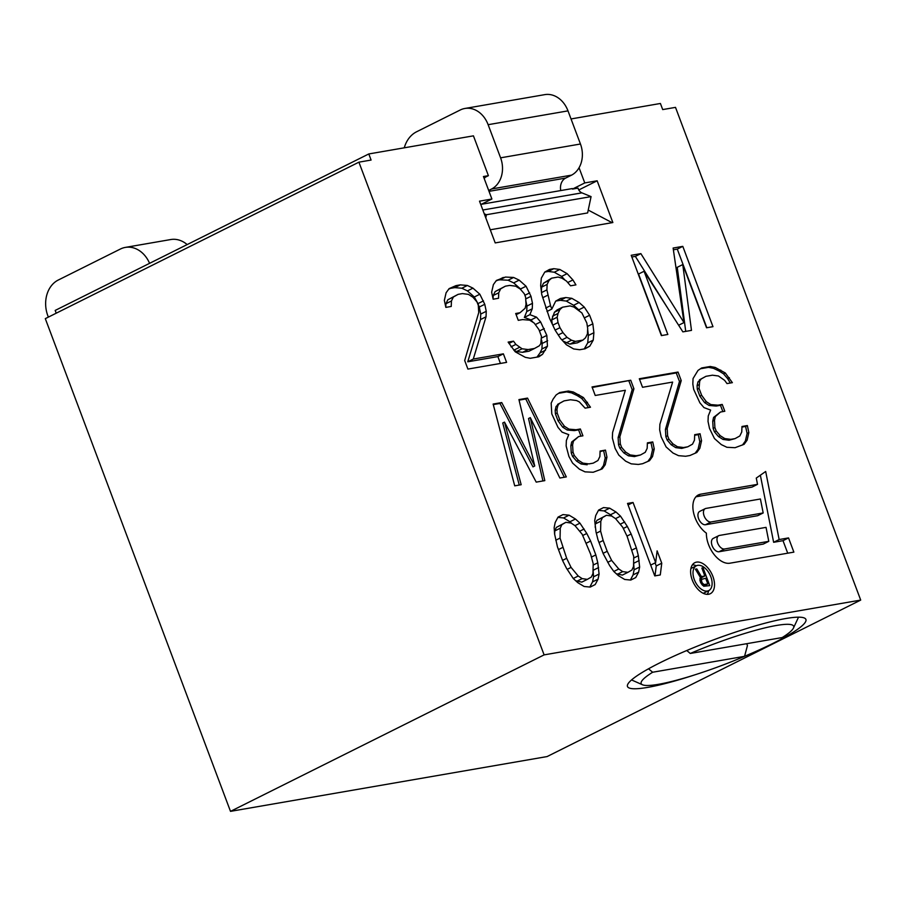 <?xml version="1.0" encoding="UTF-8"?>
<svg xmlns="http://www.w3.org/2000/svg" width="906" height="906" viewBox="0 0 906 906"><rect width="100%" height="100%" fill="white"/><g stroke="black" fill="none" stroke-linecap="round" stroke-linejoin="round"><path stroke-width="1.36" d="M484.178 178.459A6.931 5.527 -99.8 0 0 485.254 177.236L488.402 175.673L483.442 176.523L491.901 199.014L479.512 201.155L495.208 242.91L612.852 222.548L597.156 180.792L584.766 182.933L579.059 167.746M584.766 182.933L572.456 189.082A6.931 5.527 80.2 0 1 572.332 188.561L481.256 204.314M491.901 199.014L480.792 204.552M612.116 222.683L588.232 210.079M597.156 180.792L578.787 189.954M572.456 189.082L578.028 188.12A6.931 5.527 80.2 0 0 581.901 192.853L482.841 209.999M571.04 118.946L660.406 103.477L662.705 109.581L675.502 107.372L860.7 600.089L544.11 654.879L358.912 162.163L371.086 160.056L368.799 153.952L473.43 135.843L488.402 175.673M706.533 327.779L712.977 326.67L682.796 246.364L673.124 248.04L683.973 322.581L640.87 253.623L631.199 255.299L661.38 335.594L667.835 334.473L644.075 271.268L682.875 331.868L691.482 330.384L682.762 264.563L706.533 327.779M566.465 281.053L570.542 285.809L575.922 284.88L572.92 279.943L567.122 273.657L559.817 269.467L553.804 268.686L549.512 269.433L544.778 272.072L541.324 278.131L540.667 285.515L541.731 294.439L549.648 318.538L555.219 330.316L560.576 338.482L566.375 344.756L573.668 348.957L579.693 349.727L585.061 348.799L589.795 346.16L593.249 340.112L593.894 332.717L592.841 323.804L589.625 315.254L584.268 307.089L579.115 302.525L571.811 298.323L565.797 297.542L560.429 298.482L555.695 301.12L551.811 309.071L550.531 305.65L546.896 289.897L547.122 284.405L549.059 280.43L551.641 278.165L558.096 277.043L561.958 278.199L566.465 281.053M540.61 321.924L536.533 317.168L529.874 314.676L532.252 308.81L532.479 303.317L530.984 296.296L526.058 286.228L519.183 280.135L513.6 277.463L505.435 277.055L496.409 280.441L493.385 284.609L491.652 292.185L493.147 299.207L498.526 298.267L498.753 292.774L500.69 288.799L505.423 286.16L509.716 285.413L515.74 286.194L520.248 289.048L524.325 293.804L525.605 297.225L526.024 304.427L525.163 308.221L519.999 312.751L515.695 313.499L518.266 320.328L522.569 319.591L529.659 320.18L534.166 323.034L538.889 329.501L541.448 336.33L540.791 343.725L539.285 345.809L534.551 348.448L528.107 349.557L522.094 348.787L515.865 344.405L513.509 341.166L508.13 342.106L515.208 351.788L525.299 357.326L530.248 358.289L538.844 356.805L542.501 354.348L547.451 346.217L546.828 335.401L540.61 321.924L535.287 324.575M486.035 316.806L486.25 311.313L484.767 304.291L479.829 294.224L472.966 288.142L467.383 285.469L460.293 284.869L455.99 285.617L449.104 288.629L446.092 292.785L444.359 300.362L445.854 307.383L451.233 306.455L451.448 300.962L453.396 296.987L458.13 294.348L462.422 293.601L468.447 294.382L472.955 297.236L477.032 301.992L478.311 305.413L478.73 312.615L464.687 360.531L467.904 369.082L506.59 362.377L503.385 353.838L473.283 359.048L486.035 316.806L480.508 319.569L467.768 361.8L497.87 356.59L500.44 363.442M501.731 402.558L493.136 404.053L514.721 485.843L521.165 484.721L504.495 422.105L536.216 482.117L544.812 480.633L530.293 417.632L559.863 478.028L566.318 476.907L527.53 398.096L518.934 399.591L534.733 466.001L501.731 402.558L499.976 403.442L532.977 466.873L534.733 466.001M606.963 457.134L605.468 450.112L600.1 451.052L599.874 456.545L597.926 460.52L593.203 463.159L588.9 463.906L582.886 463.125L578.379 460.271L574.302 455.514L573.011 452.094L572.592 444.891L573.464 441.097L578.628 436.567L582.92 435.82L580.361 428.991L576.057 429.738L568.968 429.138L564.461 426.284L559.738 419.818L557.167 412.989L556.964 409.387L557.824 405.594L559.33 403.51L564.064 400.871L570.508 399.761L576.533 400.543L579.319 401.879L585.117 408.153L590.486 407.224L583.407 397.53L573.317 391.992L568.379 391.03L559.783 392.513L556.125 394.971L553.102 399.127L551.165 403.102L551.788 413.917L558.005 427.394L562.082 432.151L568.741 434.642L566.363 440.509L566.148 446.001L568.923 456.443L572.569 463.091L579.432 469.183L585.016 471.856L593.181 472.264L602.218 468.878L605.231 464.721L606.963 457.134L605.208 458.017L603.475 465.593L600.576 469.591M633.928 388.787L630.723 380.237L592.026 386.941L595.231 395.48L625.333 390.271L612.592 432.513L612.365 438.006L615.14 448.447L618.787 455.095L625.661 461.177L631.244 463.849L638.334 464.45L642.626 463.702L649.511 460.69L652.524 456.533L654.257 448.957L652.762 441.935L647.394 442.864L647.167 448.357L645.231 452.332L640.497 454.971L636.193 455.718L630.18 454.937L625.672 452.083L621.595 447.326L620.304 443.906L619.885 436.703L633.928 388.787L632.173 389.659L618.13 437.575L618.549 444.789L619.84 448.198L623.917 452.955L628.424 455.82L634.438 456.59L640.497 454.971M639.319 378.753L642.535 387.292L672.626 382.083L659.885 424.325L659.659 429.818L661.154 436.839L666.08 446.907L672.954 453L678.537 455.673L685.627 456.262L689.93 455.514L696.805 452.502L699.828 448.345L701.55 440.769L700.066 433.748L694.687 434.676L694.46 440.18L692.524 444.155L687.79 446.794L683.486 447.53L677.473 446.76L672.965 443.895L668.888 439.138L667.609 435.729L667.19 428.515L681.233 380.599L678.016 372.06L639.319 378.753M724.641 380.361L726.997 383.589L732.376 382.66L725.298 372.966L715.208 367.44L710.259 366.477L701.663 367.961L698.005 370.418L693.056 378.549L692.83 384.053L693.679 389.365L699.896 402.842L703.973 407.598L710.632 410.078L708.254 415.956L708.028 421.449L709.523 428.47L714.449 438.538L721.323 444.62L726.906 447.292L735.072 447.7L744.109 444.325L747.122 440.157L748.854 432.581L747.359 425.56L741.98 426.488L741.754 431.992L739.817 435.967L735.083 438.606L730.791 439.342L724.766 438.572L720.259 435.707L716.182 430.962L714.902 427.541L714.483 420.339L715.344 416.545L720.508 412.015L724.811 411.267L722.241 404.438L717.948 405.175L710.848 404.586L706.34 401.732L701.629 395.265L699.058 388.425L699.715 381.041L701.221 378.957L705.955 376.318L712.399 375.197L718.413 375.979L724.641 380.361M554.619 534.11L557.417 546.771L562.637 560.644L566.454 568.198L573.272 578.515L577.779 582.66L584.132 586.488L590.236 587.077L595.185 584.574L598.062 579.149L599.081 574.042L597.79 562.773L595.82 554.902L590.599 541.029L586.782 533.475L579.953 523.158L575.457 519.013L569.104 515.186L563 514.597L558.039 517.1L555.174 522.524L554.155 527.62L554.619 534.11M596.001 531.879L597.971 539.75L603.192 553.623L609.67 565.65L613.826 571.493L618.334 575.638L624.687 579.466L630.791 580.055L635.74 577.552L638.617 572.128L639.636 567.031L638.345 555.752L636.374 547.881L631.154 534.008L627.337 526.454L620.508 516.137L616.001 511.992L609.659 508.164L603.555 507.575L598.594 510.078L595.729 515.503L594.698 520.61L596.001 531.879M657.122 550.859L655.65 562.615L633.045 502.479L627.518 503.43L654.755 575.91L660.281 574.948L661.754 563.204L657.122 550.859M712.886 576.409A17.327 10.181 63.5 0 0 694.823 562.683A17.327 10.181 63.5 0 0 692.241 579.976A17.327 10.181 63.5 0 0 710.304 593.702A17.327 10.181 63.5 0 0 712.886 576.409M706.386 533.158A22.65 13.318 63.5 0 0 708.526 544.54A22.65 13.318 63.5 0 0 729.896 563.204L793.871 552.128L788.537 537.915L779.149 539.546L765.683 471.482L756.272 478.074L757.518 484.348L700.598 494.2A22.65 13.318 63.5 0 0 698.379 494.925A22.65 13.318 63.5 0 0 695.004 517.53A22.65 13.318 63.5 0 0 706.386 533.158M404.269 147.814A29.932 23.839 80.2 0 1 416.613 131.766L460.508 109.864A25.991 20.713 80.2 0 1 464.88 108.471L544.744 94.643A25.991 20.713 -99.8 0 1 567.994 110.872L580.452 144.009A24.258 19.332 -99.8 0 1 571.595 175.13L565.672 178.074A11.438 9.117 80.2 0 0 560.746 190.566M571.595 175.13L491.72 188.946L488.685 190.464M464.88 108.471A25.991 20.713 80.2 0 1 488.13 124.688L500.588 157.825A24.258 19.332 80.2 0 1 491.72 188.946M368.799 153.952L55.187 310.43L56.217 313.193M358.912 162.163L45.3 318.64L230.498 811.357L547.088 756.567L860.7 600.089M187.157 244.575A27.724 22.095 -99.8 0 0 170.736 239.546L125.334 247.406A27.724 22.095 80.2 0 1 149.581 263.329M48.358 317.111L47.837 315.752A27.724 22.095 80.2 0 1 58.256 280.045L120.407 249.025A27.724 22.095 80.2 0 1 125.334 247.406M544.11 654.879L230.498 811.357M744.573 656.295A95.311 13.386 159.4 0 0 805.91 619.444A95.311 13.386 159.4 0 0 785.695 618.549A95.311 13.386 159.4 0 0 684.347 651.55A95.311 13.386 159.4 0 0 627.484 686.51A95.311 13.386 159.4 0 0 647.699 687.394A95.311 13.386 159.4 0 0 694.449 674.981M648.526 668.787L652.637 672.241L744.562 656.329L747.439 645.57L746.737 643.69M690.27 653.464A81.449 11.438 -20.6 0 1 776.385 625.48A81.449 11.438 -20.6 0 1 793.463 628.051A81.449 11.438 -20.6 0 1 782.206 637.552L690.27 653.464L686.759 650.519M744.562 656.329A81.449 11.438 -20.6 0 1 658.458 684.313A81.449 11.438 -20.6 0 1 642.524 684.789A81.449 11.438 -20.6 0 1 652.637 672.241M484.28 213.839L486.431 214.722L591.074 196.613L587.632 212.933L490.271 229.784M591.074 196.613L581.901 192.853M486.431 214.722L485.786 217.825M682.796 246.364L677.28 249.116L706.827 327.734M673.373 249.796L677.28 249.116M683.973 322.581L678.639 325.243M640.87 253.623L635.355 256.375L668.413 309.286M631.833 256.987L635.355 256.375M644.075 271.268L638.549 274.02L661.674 335.537M682.762 264.563L677.246 267.315L685.729 331.381M572.92 279.943L567.734 282.525M567.122 273.657L561.607 276.421L565.061 280.169M559.817 269.467L554.302 272.219L561.607 276.421M553.804 268.686L548.289 271.438L554.302 272.219M544.823 272.038L548.289 271.438M589.795 346.16L584.223 348.946M593.249 340.112L587.722 342.864L584.279 348.912M593.894 332.717L588.379 335.469L587.722 342.864M592.841 323.804L587.382 326.522M587.632 329.229L588.379 335.469M589.625 315.254L584.766 317.689M584.268 307.089L578.753 309.841L579.262 310.622M579.115 302.525L573.6 305.277L578.753 309.841M571.811 298.323L566.295 301.075L573.6 305.277M565.797 297.542L560.282 300.305L566.295 301.075M555.74 301.086L560.282 300.305M551.811 309.071L546.986 311.471M550.531 305.65L545.706 308.051M547.745 295.209L542.66 297.746M546.896 289.897L541.516 292.581M547.122 284.405L541.595 287.157L541.414 291.755M549.059 280.43L543.543 283.182L541.595 287.157M551.641 278.165L543.543 283.182M552.513 316.205L558.039 313.442L559.976 309.467L562.558 307.202L557.043 309.954L554.461 312.23L551.652 319.988L552.332 324.201M562.909 341.007L569.885 344.133L577.405 342.83L582.932 340.078L575.401 341.381L569.885 344.133M562.558 307.202L570.089 305.9L573.951 307.055L581.89 312.955L586.828 323.023L587.677 328.334L587.45 333.827L585.514 337.802L582.932 340.078M575.401 341.381L571.539 340.226L566.012 342.978M571.539 340.226L567.031 337.36L561.901 339.92M567.031 337.36L562.954 332.615L558.266 334.948M562.954 332.615L559.953 327.678L555.106 330.09M559.953 327.678L558.028 322.547L552.785 325.163M558.028 322.547L557.167 317.236L551.652 319.988M557.167 317.236L558.039 313.442M559.976 309.467L554.461 312.23M529.874 314.676L524.359 317.44L531.018 319.92L536.533 317.168M531.018 319.92L533.124 322.377M532.252 308.81L526.737 311.562L524.359 317.44M532.479 303.317L526.952 306.069L526.737 311.562M530.984 296.296L525.707 298.923M525.808 300.667L526.952 306.069M529.693 292.876L524.88 295.277M526.058 286.228L520.531 288.98L521.154 290.113M519.183 280.135L513.668 282.899L520.531 288.98M513.6 277.463L508.085 280.214L513.668 282.899M505.435 277.055L499.919 279.818L508.085 280.214M503.283 277.429L497.768 280.18L499.919 279.818M496.046 280.939L497.768 280.18M498.753 292.774L493.226 295.526L493.091 298.923M500.69 288.799L495.174 291.551L493.226 295.526M505.423 286.16L495.174 291.551M519.999 312.751L516.137 314.676M534.551 348.448L529.036 351.2L522.592 352.309L528.107 349.557M522.094 348.787L516.567 351.539L522.592 352.309M519.297 347.451L513.827 350.18M513.883 350.248L516.567 351.539M515.865 344.405L511.007 346.828M513.509 341.166L508.945 343.442M542.501 354.348L536.941 357.134M545.514 350.192L539.999 352.944L536.975 357.1M547.451 346.217L541.935 348.969L539.999 352.944M547.677 340.713L542.162 343.465L541.935 348.969M546.828 335.401L541.55 338.04M541.618 340.112L542.162 343.465M544.257 328.572L539.444 330.973M484.767 304.291L479.24 307.043L480.735 314.065L486.25 311.313M480.735 314.065L480.508 319.569M483.476 300.871L477.96 303.635L479.24 307.043M479.829 294.224L474.314 296.987L477.96 303.635M472.966 288.142L467.451 290.894L474.314 296.987M467.383 285.469L461.856 288.221L467.451 290.894M460.293 284.869L454.767 287.632L461.856 288.221M455.99 285.617L450.475 288.368L454.767 287.632M448.753 289.127L450.475 288.368M451.448 300.962L445.933 303.714L445.797 307.111M453.396 296.987L447.87 299.739L445.933 303.714M458.13 294.348L447.87 299.739M503.385 353.838L497.87 356.59M473.283 359.048L467.768 361.8M493.283 404.597L499.976 403.442M504.495 422.105L502.739 422.977L519.263 485.05M530.293 417.632L528.538 418.515L542.932 480.961M527.53 398.096L525.774 398.98L564.302 477.258M519.059 400.135L525.774 398.98M600.066 451.63L605.468 450.112M603.713 450.995L605.208 458.017M593.203 463.159L588.9 463.906M582.886 463.125L581.131 463.997L587.145 464.778M578.379 460.271L576.612 461.143L581.131 463.997M574.302 455.514L572.535 456.386L576.612 461.143M573.011 452.094L571.256 452.977L572.535 456.386M572.592 444.891L570.837 445.763L571.256 452.977M573.464 441.097L571.709 441.981L570.837 445.763M578.628 436.567L571.709 441.981M580.361 428.991L578.594 429.863L580.961 436.16M576.057 429.738L574.302 430.61L578.594 429.863M568.968 429.138L567.213 430.022L574.302 430.61M564.461 426.284L562.694 427.156L567.213 430.022M559.738 419.818L557.983 420.701L562.694 427.156M557.167 412.989L555.412 413.861L557.983 420.701M556.964 409.387L555.197 410.259L555.412 413.861M557.824 405.594L556.069 406.466L555.197 410.259M559.33 403.51L556.069 406.466M564.064 400.871L557.575 404.393M587.484 402.275L585.729 403.159L588.424 407.575M583.407 397.53L581.652 398.402L585.729 403.159M578.9 394.665L577.145 395.548L581.652 398.402M573.317 391.992L571.561 392.876L577.145 395.548M568.379 391.03L566.624 391.902L571.561 392.876M558.628 393.295L566.624 391.902M605.231 464.721L603.475 465.593M592.23 387.474L630.723 380.237M628.968 381.12L632.173 389.659M652.524 456.533L650.768 457.405L647.869 461.414M654.257 448.957L652.501 449.829L650.768 457.405M652.762 441.935L651.006 442.808L652.501 449.829M647.371 443.442L651.006 442.808M636.193 455.718L634.438 456.59M630.18 454.937L628.424 455.82M625.672 452.083L623.917 452.955M621.595 447.326L619.84 448.198M620.304 443.906L618.549 444.789M619.885 436.703L618.13 437.575M699.828 448.345L698.073 449.217L695.162 453.226M701.55 440.769L699.794 441.641L698.073 449.217M700.066 433.748L698.3 434.62L699.794 441.641M694.664 435.254L698.3 434.62M687.79 446.794L681.731 448.413L683.486 447.53M677.473 446.76L675.717 447.632L681.731 448.413M672.965 443.895L671.21 444.767L675.717 447.632M668.888 439.138L667.133 440.022L671.21 444.767M667.609 435.729L665.853 436.601L667.133 440.022M667.19 428.515L665.434 429.399L665.853 436.601M681.233 380.599L679.477 381.471L665.434 429.399M678.016 372.06L676.261 372.932L679.477 381.471M639.523 379.286L676.261 372.932M729.375 377.723L727.62 378.595L730.304 383.023M725.298 372.966L723.543 373.85L727.62 378.595M720.791 370.112L719.036 370.984L723.543 373.85M715.208 367.44L713.452 368.312L719.036 370.984M710.259 366.477L708.503 367.349L713.452 368.312M700.519 368.731L708.503 367.349M747.122 440.157L745.366 441.041L742.467 445.039M748.854 432.581L747.099 433.453L745.366 441.041M747.359 425.56L745.604 426.443L747.099 433.453M741.957 427.066L745.604 426.443M735.083 438.606L729.036 440.225L730.791 439.342M724.766 438.572L723.011 439.444L729.036 440.225M720.259 435.707L718.503 436.59L723.011 439.444M716.182 430.962L714.426 431.834L718.503 436.59M714.902 427.541L713.147 428.413L714.426 431.834M714.483 420.339L712.728 421.211L713.147 428.413M715.344 416.545L713.588 417.417L712.728 421.211M720.508 412.015L713.588 417.417M722.241 404.438L720.485 405.31L722.852 411.607M717.948 405.175L716.182 406.058L720.485 405.31M710.848 404.586L709.092 405.458L716.182 406.058M706.34 401.732L704.585 402.604L709.092 405.458M701.629 395.265L699.862 396.137L704.585 402.604M699.058 388.425L697.303 389.308L699.862 396.137M698.843 384.824L697.088 385.707L697.303 389.308M699.715 381.041L697.96 381.913L697.088 385.707M701.221 378.957L697.96 381.913M705.955 376.318L699.466 379.829M595.185 584.574L590.191 587.065M598.062 579.149L592.535 581.901L589.829 587.031M599.081 574.042L593.566 576.805L592.535 581.901M598.606 567.564L593.09 570.316L593.566 576.805M597.79 562.773L593.147 565.095M595.82 554.902L591.425 557.099M590.599 541.029L586.442 543.102M586.782 533.475L582.751 535.48M584.121 529.013L579.647 531.244M579.953 523.158L574.982 525.639M575.457 519.013L569.931 521.765L571.969 523.645M569.104 515.186L563.589 517.938L569.931 521.765M557.892 517.394L563.589 517.938M562.535 560.372L566.669 558.311L560.055 538.096L560.259 528.209L561.867 524.642L565.899 522.309L556.341 527.405L554.744 530.961L554.665 534.37M575.74 580.78L581.822 582.116L587.337 579.364L582.15 578.617L576.635 581.369M565.899 522.309L571.086 523.056L575.004 525.661L582.173 534.268L590.633 554.155L593.181 563.566L592.977 573.464L591.369 577.02L587.337 579.364M582.15 578.617L578.232 576.012L573.26 578.492M578.232 576.012L571.063 567.405L567.145 569.353M571.063 567.405L566.669 558.311M562.603 547.507L558.47 549.58M560.055 538.096L555.774 540.236M560.259 528.209L554.744 530.961M561.867 524.642L556.341 527.405M635.74 577.552L630.746 580.055M638.617 572.128L633.09 574.891L630.383 580.021M639.636 567.031L634.121 569.783L633.09 574.891M639.16 560.542L633.645 563.294L634.121 569.783M638.345 555.752L633.702 558.073M636.374 547.881L631.98 550.078M631.154 534.008L626.997 536.08M627.337 526.454L623.305 528.458M624.676 521.992L620.202 524.223M620.508 516.137L615.536 518.628M616.001 511.992L610.485 514.744L612.524 516.624M609.659 508.164L604.143 510.916L610.485 514.744M598.447 510.372L604.143 510.916M599.025 542.558L603.158 540.497L600.599 531.086L600.814 521.188L602.422 517.632L606.442 515.288L596.895 520.384L595.299 523.951L595.219 527.349M616.295 573.758L622.377 575.095L627.892 572.343L622.705 571.607L617.19 574.359M606.442 515.288L611.641 516.035L615.559 518.64L622.728 527.258L627.122 536.352L633.736 556.556L633.532 566.443L631.924 570.01L627.892 572.343M622.705 571.607L618.787 568.991L613.815 571.471M618.787 568.991L611.618 560.384L607.7 562.332M611.618 560.384L607.213 551.29L603.079 553.351M607.213 551.29L603.158 540.497M600.599 531.086L596.329 533.215M600.814 521.188L595.299 523.951M602.422 517.632L596.895 520.384M650.689 565.095L655.65 562.615M633.045 502.479L628.085 504.948M661.754 563.204L656.238 565.956L654.993 575.865M655.083 562.898L656.238 565.956M692.433 564.789A17.327 10.181 -116.5 0 1 696.318 565.82M708.696 590.621A17.327 10.181 -116.5 0 1 707.178 594.347M710.814 576.76A13.862 8.154 -116.5 0 1 708.752 590.599A13.862 8.154 -116.5 0 1 694.313 579.625A13.862 8.154 -116.5 0 1 696.374 565.786A13.862 8.154 -116.5 0 1 710.814 576.76M703.747 586.25L709.749 585.616L703.067 567.847L701.856 568.051L704.834 575.99L701.403 576.59L696.805 568.923L695.389 569.172L700.474 577.552L699.908 580.067L700.7 582.751L703.747 586.25M703.067 567.847L701.98 568.39M700.406 578.198L700.859 579.421M704.834 575.99L699.964 578.424M701.403 576.59L700.236 577.167M696.805 568.923L695.604 569.523M702.569 585.299L703.985 584.597L701.912 582.535L701.391 579.41L705.695 578.255L707.824 583.928L703.532 586.069M701.856 578.923L699.919 579.885M707.824 583.928L703.985 584.597M703.237 584.325L702.173 584.857M702.546 583.634L701.561 584.121M701.912 582.535L700.882 583.056M701.493 581.403L700.406 581.946M701.267 580.236L700.055 580.837M701.391 579.41L699.93 580.134M788.537 537.915L783.01 540.667L787.722 553.192M779.149 539.546L773.633 542.298L783.01 540.667M760.361 475.208L773.633 542.298M757.518 484.348L752.003 487.111L695.933 496.805M705.23 508.651L699.704 511.403A7.316 4.303 63.5 0 0 698.617 518.696A7.316 4.303 63.5 0 0 705.525 524.733L757.654 515.707L763.18 512.955L711.04 521.969A7.316 4.303 -116.5 0 1 704.132 515.944A7.316 4.303 -116.5 0 1 705.23 508.651A7.316 4.303 -116.5 0 1 705.944 508.413L760.417 498.991L763.18 512.955M718.741 535.661L713.226 538.413A7.316 4.303 63.5 0 0 712.127 545.718A7.316 4.303 63.5 0 0 719.036 551.743L763.271 544.087L768.786 541.335L724.562 548.991A7.316 4.303 -116.5 0 1 717.654 542.966A7.316 4.303 -116.5 0 1 718.741 535.661A7.316 4.303 -116.5 0 1 719.455 535.435L766.034 527.371L768.786 541.335M489.014 191.347L565.672 178.074M567.994 110.872L488.13 124.688M500.588 157.825L580.452 144.009M700.598 494.2L696.465 496.273M711.04 521.969L705.525 524.733M724.562 548.991L719.036 551.743M793.463 628.051L798.526 617.167M642.524 684.789L631.55 679.942M703.283 593.328L708.752 590.599M690.904 568.515L696.374 565.786"/></g></svg>
